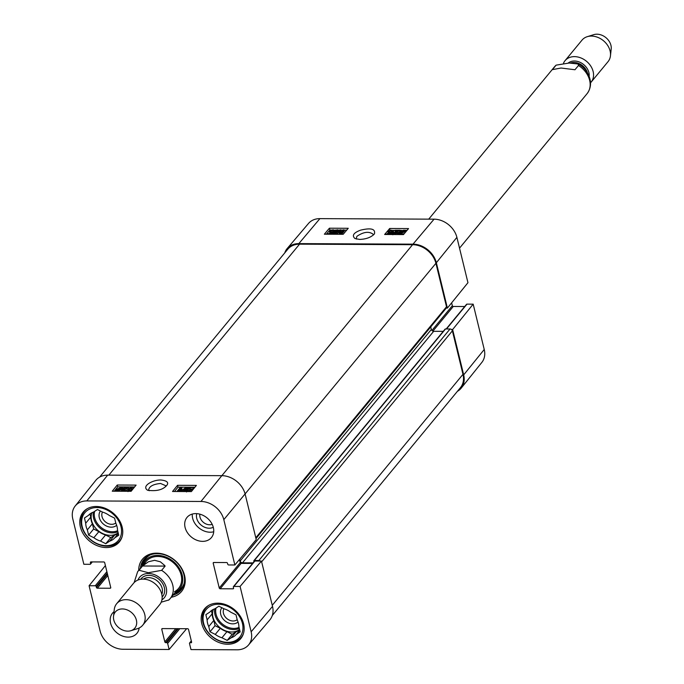 <?xml version="1.0" encoding="UTF-8"?>
<svg xmlns="http://www.w3.org/2000/svg" width="684" height="684" viewBox="0 0 684 684"><rect width="100%" height="100%" fill="white"/><g stroke="black" fill="none" stroke-linecap="round" stroke-linejoin="round"><path stroke-width="1.03" d="M255.978 538.564L446.259 308.116A2.112 1.65 -140.5 0 0 446.515 306.783L435.922 263.297A21.11 16.493 -140.5 0 0 412.572 244.701L299.541 244.171A21.11 16.493 -140.5 0 0 287.776 249.241L99.625 477.107M443.249 331.347L433.682 331.304A2.112 1.65 39.5 0 1 431.347 329.449L430.732 326.926M272.292 615.514L460.418 387.674A21.11 16.493 -140.5 0 0 462.983 374.328L452.38 330.842A2.112 1.65 -140.5 0 0 450.046 328.978L445.523 328.961A0.846 0.658 -140.5 0 0 445.053 329.158L253.892 560.683A0.846 0.658 39.5 0 1 254.362 560.478L258.885 560.504A2.112 1.65 39.5 0 1 260.365 561.06M239.742 559.187L240.178 560.966A2.112 1.65 -140.5 0 0 242.512 562.829L253.054 562.872M253.935 561.803L253.79 561.213A0.846 0.658 39.5 0 1 253.892 560.683M161.193 602.194L168.837 599.971A21.11 16.493 39.5 0 0 170.196 598.551L178.584 588.394M142.528 565.993L148.454 561.752L154.61 560.307L160.372 561.812L164.536 565.326L165.135 566.096L161.621 570.362L148.325 572.713L139.014 570.251L142.528 565.993L165.135 566.096M122.376 608.94A12.663 9.901 39.5 0 1 135.877 618.498A12.663 9.901 39.5 0 1 130.9 630.699A12.663 9.901 39.5 0 1 118.777 627.673A12.663 9.901 39.5 0 1 113.518 616.344A12.663 9.901 39.5 0 1 122.376 608.94M113.518 616.344L114.271 609.529A16.886 13.193 39.5 0 1 116.665 603.716A16.886 13.193 39.5 0 1 126.078 599.663A16.886 13.193 39.5 0 1 142.332 609.016A16.886 13.193 39.5 0 1 142.708 625.21A16.886 13.193 39.5 0 1 137.441 628.673L130.9 630.699M116.665 603.716L133.628 583.161A16.886 13.193 39.5 0 1 143.042 579.109A16.886 13.193 39.5 0 1 159.295 588.471A16.886 13.193 39.5 0 1 159.671 604.665L142.708 625.21M574.97 69.751L561.085 68.024L552.364 69.64L556.118 65.142L569.173 63.031L578.057 63.98L578.493 65.484L574.97 69.751M590.566 82.764A16.886 13.193 -140.5 0 0 591.087 82.183L608.05 61.637A16.886 13.193 -140.5 0 0 610.453 55.814L611.205 49A12.663 9.901 -140.5 0 0 596.935 34.2A12.663 9.901 -140.5 0 0 593.823 34.645L587.274 36.671A16.886 13.193 -140.5 0 0 582.007 40.134L565.044 60.679A16.886 13.193 -140.5 0 0 563.53 63.15M610.453 55.814A16.886 13.193 -140.5 0 0 591.421 36.081A16.886 13.193 -140.5 0 0 587.274 36.671M591.087 82.183A16.886 13.193 -140.5 0 0 590.711 65.989A16.886 13.193 -140.5 0 0 574.457 56.627A16.886 13.193 -140.5 0 0 565.044 60.679M212.185 524.329A8.73 6.823 39.5 0 1 203.43 522.379A8.73 6.823 39.5 0 1 199.865 514.163M237.186 619.67A8.73 6.823 39.5 0 1 233.099 620.995A8.73 6.823 39.5 0 1 225.104 616.737A8.73 6.823 39.5 0 1 223.882 608.734M115.767 522.986A8.73 6.823 39.5 0 1 111.68 524.312A8.73 6.823 39.5 0 1 103.686 520.054A8.73 6.823 39.5 0 1 102.463 512.051M121.897 537.308A23.008 17.981 39.5 0 1 119.845 540.651A23.008 17.981 39.5 0 1 90.656 539.873A23.008 17.981 39.5 0 1 84.363 511.358A23.008 17.981 39.5 0 1 87.253 508.708M243.316 633.991A23.008 17.981 39.5 0 1 241.255 637.334A23.008 17.981 39.5 0 1 212.066 636.556A23.008 17.981 39.5 0 1 205.773 608.042A23.008 17.981 39.5 0 1 208.671 605.391M100.428 511.025A10.833 8.473 -140.5 0 0 100.967 521.336A10.833 8.473 -140.5 0 0 111.295 527.176A10.833 8.473 -140.5 0 0 116.639 525.295M89.972 513.932L90.75 517.121L85.714 523.217L84.448 518.002L88.407 515.411A17.305 13.526 39.5 0 1 93.469 512.111L97.436 509.52L102.668 512.154A17.305 13.526 39.5 0 1 109.355 515.514L114.587 518.139L115.861 523.354A17.305 13.526 39.5 0 1 117.486 530.014L118.751 535.23L114.792 537.821L118.341 533.529M114.758 535.033L109.731 541.121L105.763 543.712L110.799 537.615L114.758 535.033A17.305 13.526 39.5 0 0 118.255 533.204M87.338 529.878L92.374 523.782L93.64 528.997L98.881 531.63L93.845 537.718L88.612 535.093L87.338 529.878A17.305 13.526 39.5 0 1 85.714 523.217M88.612 535.093L93.64 528.997M105.763 543.712L100.531 541.078L105.558 534.991L110.799 537.615M96.957 507.554A21.743 16.989 39.5 0 1 120.726 536.222A21.743 16.989 39.5 0 1 87.116 536.068A21.743 16.989 39.5 0 1 96.957 507.554M114.792 537.821A17.305 13.526 39.5 0 1 109.731 541.121M100.531 541.078A17.305 13.526 39.5 0 1 93.845 537.718M105.558 534.991A17.305 13.526 39.5 0 1 98.881 531.63M92.374 523.782A17.305 13.526 39.5 0 1 90.75 517.121M118.152 532.759A16.886 13.193 39.5 0 1 98.889 531.229A16.886 13.193 39.5 0 1 91.887 512.752M221.847 607.708A10.833 8.473 -140.5 0 0 222.386 618.02A10.833 8.473 -140.5 0 0 232.705 623.859A10.833 8.473 -140.5 0 0 238.058 621.978M211.39 610.615L212.16 613.804L207.132 619.901L205.858 614.677L209.826 612.094A17.305 13.526 39.5 0 1 214.887 608.794L218.846 606.204L224.078 608.837A17.305 13.526 39.5 0 1 230.764 612.197L236.006 614.822L237.271 620.037A17.305 13.526 39.5 0 1 238.896 626.698L240.169 631.913L236.202 634.504L239.751 630.203M236.177 631.717L231.141 637.804L227.182 640.395L232.209 634.299L236.177 631.717A17.305 13.526 39.5 0 0 239.674 629.887M208.757 626.561L213.784 620.465L215.058 625.68L220.291 628.314L215.263 634.401L210.031 631.777L208.757 626.561A17.305 13.526 39.5 0 1 207.132 619.901M210.031 631.777L215.058 625.68M227.182 640.395L221.949 637.762L226.977 631.665L232.209 634.299M218.367 604.237A21.743 16.989 39.5 0 1 242.145 632.905A21.743 16.989 39.5 0 1 208.535 632.751A21.743 16.989 39.5 0 1 218.367 604.237M236.202 634.504A17.305 13.526 39.5 0 1 231.141 637.804M221.949 637.762A17.305 13.526 39.5 0 1 215.263 634.401M226.977 631.665A17.305 13.526 39.5 0 1 220.291 628.314M213.784 620.465A17.305 13.526 39.5 0 1 212.16 613.804M239.562 629.442A16.886 13.193 39.5 0 1 220.308 627.912A16.886 13.193 39.5 0 1 213.305 609.435M144.709 558.546A24.06 18.801 -140.5 0 0 141.956 566.446M174.514 593.327A24.06 18.801 -140.5 0 0 181.747 589.129M175.078 592.635A22.264 17.399 -140.5 0 0 175.181 592.583A22.264 17.399 -140.5 0 0 182.201 575.022A22.264 17.399 -140.5 0 0 162.535 556.015A22.264 17.399 -140.5 0 0 142.563 565.651A22.264 17.399 -140.5 0 0 142.528 565.762M174.488 591.694A21.11 16.493 -140.5 0 0 181.149 575.047A21.11 16.493 -140.5 0 0 163.527 557.298A21.11 16.493 -140.5 0 0 144.187 564.497M190.605 490.052L189.75 489.111L187.236 489.436L189.682 487.324L193.427 487.341L190.032 487.812L188.724 488.915L190.357 488.667L191.623 490.009L187.861 491.471L186.364 490.308L188.194 491.052L190.802 489.522M190.434 490.24L188.331 490.608L188.057 489.505M188.331 490.608L187.51 490.539L187.236 489.436M193.033 487.82L193.307 488.932L193.427 487.341M190.246 488.667L190.032 487.812M193.307 488.932L191.571 488.923M192.153 490.625L191.879 489.299L191.862 490.984M186.51 491.958L186.364 490.308M180.405 487.222L181.901 487.23L181.192 490.77L186.262 487.247L187.604 487.256L184.261 491.386L183.303 491.377L186.099 487.923L181.106 491.369L180.208 491.369L180.867 487.846L178.028 491.351L177.07 491.351L180.405 487.222M181.782 490.36L181.901 487.23M185.296 491.548L187.878 488.359L187.604 487.256M183.731 490.856L182.731 491.539M180.516 489.718L179.054 491.522M131.696 490.616L129.31 491.112L127.822 489.949L129.644 490.693L132.251 489.154M132.055 489.693L131.208 488.744L128.686 489.077L131.131 486.957L134.594 486.974M131.884 489.881L129.78 490.248L129.507 489.146M129.78 490.248L128.968 490.18L128.686 489.077M134.201 487.461L131.482 487.444L130.182 488.556L133.192 488.701M131.696 488.299L131.482 487.444M127.959 491.599L127.822 489.949M126.01 491.274L120.974 491.001L127.54 487.658M127.421 488.008L126.583 487.29L123.53 488.051L126.942 486.871L128.361 488.025L122.65 490.522L126.343 490.539L125.95 491.026M126.925 488.393L124.71 489.214L124.437 488.111M124.71 489.214L123.804 489.154L123.53 488.051M128.635 489.128L128.558 487.461L128.635 489.128L125.916 490.531M126.531 491.274L126.343 490.539M121.051 488.684L120.752 489.462L117.819 490.684L116.767 490.428L121.051 488.684M120.906 488.461L116.613 490.214L116.896 489.428L119.854 488.188L120.906 488.461M122.573 487.786L121.53 489.453L117.554 491.035L114.869 490.915L115.887 490.505L116.118 489.428L120.136 487.837L122.573 487.786M122.077 489.479L123.086 489.069L122.812 487.966M122.068 489.488L121.872 488.692M121.795 488.376L121.803 490.556M116.212 491.223L116.083 490.702M126.249 486.897L117.725 486.863L114.202 491.215M134.62 486.94L127.557 486.905M177.549 485.307L196.385 485.392L191.383 491.582L172.539 491.488L177.549 485.307L178.002 487.145L174.48 491.505M194.906 487.222L178.002 487.145M117.263 485.016L136.107 485.11L131.097 491.3L112.262 491.206L117.263 485.016L117.725 486.863M149.189 490.744L148.667 489.864C149.317 486.315 153.284 484.186 160.569 483.468L165.588 485.649L165.511 486.7M161.031 480.006C152.994 479.681 141.118 486.042 147.582 490.24C156.405 491.445 162.775 489.864 166.682 485.503C169.025 482.579 167.144 480.749 161.031 480.006M86.808 500.927L200.968 501.466A20.648 16.134 39.5 0 1 223.813 519.652L234.86 564.984L256.235 539.599L245.18 494.267A21.11 16.493 -140.5 0 0 221.83 475.671L107.67 475.141A21.11 16.493 -140.5 0 0 95.794 480.339L75.189 506.015A20.648 16.134 39.5 0 1 86.808 500.927L107.67 475.141M196.778 513.641A11.26 8.798 -140.5 0 0 201.164 525.132A11.26 8.798 -140.5 0 0 213.28 527.261M192.281 514.069A15.835 12.372 -140.5 0 0 210.15 532.22A15.835 12.372 -140.5 0 0 213.716 531.759M239.451 559.529L240.212 562.633A0.846 0.658 -140.5 0 0 241.144 563.377L252.593 563.428M240.093 586.453L233.911 586.419A0.846 0.658 -140.5 0 0 233.441 586.624L254.405 561.239A0.846 0.658 39.5 0 1 254.876 561.034L261.468 561.068L240.093 586.453L251.148 631.785A20.648 16.134 39.5 0 1 248.531 644.978A20.648 16.134 39.5 0 1 237.134 649.8L190.981 649.586L189.494 643.507A0.846 0.658 -140.5 0 1 190.067 642.772L191.016 642.78A0.846 0.658 39.5 0 0 191.588 642.045L191.016 642.78M248.531 644.978L269.838 619.892A21.11 16.493 -140.5 0 0 272.523 606.4L261.468 561.068M106.268 547.559A23.427 18.314 39.5 0 1 83.722 534.572A23.427 18.314 39.5 0 1 83.2 512.102A23.427 18.314 39.5 0 1 112.92 512.906A23.427 18.314 39.5 0 1 119.332 541.942A23.427 18.314 39.5 0 1 106.268 547.559M227.686 644.242A23.427 18.314 39.5 0 1 205.132 631.255A23.427 18.314 39.5 0 1 204.61 608.786A23.427 18.314 39.5 0 1 234.338 609.589A23.427 18.314 39.5 0 1 240.742 638.625A23.427 18.314 39.5 0 1 227.686 644.242M139.16 627.989A15.835 12.372 39.5 0 1 136.928 633.324A15.835 12.372 39.5 0 1 128.105 637.12A15.835 12.372 39.5 0 1 112.869 628.348A15.835 12.372 39.5 0 1 112.509 613.163A15.835 12.372 39.5 0 1 114.031 611.693M202.609 541.36A15.835 12.372 39.5 0 1 187.365 532.588A15.835 12.372 39.5 0 1 187.014 517.403A15.835 12.372 39.5 0 1 207.098 517.942A15.835 12.372 39.5 0 1 211.433 537.564A15.835 12.372 39.5 0 1 202.609 541.36M140.451 568.276A24.06 18.801 39.5 0 1 143.922 559.435A24.06 18.801 39.5 0 1 157.329 553.655A24.06 18.801 39.5 0 1 180.49 566.993A24.06 18.801 39.5 0 1 181.029 590.078A24.06 18.801 39.5 0 1 173.001 595.157M171.282 597.243A25.325 19.793 -140.5 0 0 184.013 573.508A25.325 19.793 -140.5 0 0 156.559 553.159A25.325 19.793 -140.5 0 0 138.732 570.362M186.638 628.707L169.128 649.484L167.648 643.405A0.846 0.658 -140.5 0 0 166.708 642.661L165.767 642.661A0.846 0.658 39.5 0 1 164.835 641.917L161.766 629.331A0.846 0.658 39.5 0 1 162.339 628.596L187.587 628.716A0.846 0.658 39.5 0 1 188.519 629.46L191.588 642.045M233.441 586.624A0.846 0.658 -140.5 0 0 233.338 587.154L233.569 588.086A0.846 0.658 39.5 0 1 232.996 588.821L220.18 588.762A0.846 0.658 39.5 0 1 219.248 588.018L213.203 563.223A0.846 0.658 39.5 0 1 213.776 562.487L226.584 562.547A0.846 0.658 39.5 0 1 227.524 563.291L227.746 564.214A0.846 0.658 -140.5 0 0 228.678 564.958L234.86 564.984M92.306 561.915L90.502 564.103A0.846 0.658 -140.5 0 1 90.031 564.309L83.85 564.274L72.795 518.942A20.648 16.134 39.5 0 1 75.189 506.015M90.502 564.103A0.846 0.658 -140.5 0 0 90.604 563.565L90.382 562.641A0.846 0.658 39.5 0 1 90.955 561.906L103.763 561.966A0.846 0.658 39.5 0 1 104.695 562.71L110.74 587.505A0.846 0.658 39.5 0 1 110.167 588.24L97.359 588.18A0.846 0.658 39.5 0 1 96.418 587.436L96.196 586.513A0.846 0.658 -140.5 0 0 95.264 585.769L89.082 585.743L105.396 565.582M169.128 649.484L122.975 649.261A20.648 16.134 39.5 0 1 100.129 631.076L89.082 585.743M335.04 232.013L334.775 230.901L332.954 230.175L330.534 231.149L331.381 232.064L333.895 231.739L331.432 233.791L327.687 233.774L331.09 233.321L332.398 232.252L330.765 232.492L329.517 231.183L330.902 230.251L333.288 229.773L334.775 230.901L334.912 230.371L335.04 232.013L334.031 232.056L333.86 230.542M334.031 232.056L333.219 231.295L330.799 232.261M330.74 231.987L330.534 231.149L330.329 231.662M332.501 234.244L334.16 232.859L333.895 231.739M331.543 234.236L331.432 233.791M327.798 234.219L327.687 233.774M329.765 233.312L329.517 231.183M340.709 233.885L339.213 233.885L339.948 230.448L334.852 233.86L333.518 233.851L336.887 229.858L337.845 229.858L335.023 233.21L340.042 229.875L340.94 229.875L340.256 233.287L343.12 229.884L344.086 229.892L340.803 234.279M340.213 231.568L336.195 234.261M337.768 231.389L337.845 229.858M340.897 232.526L340.94 229.875M341.59 234.287L344.351 231.004L344.086 229.892M393.591 232.372L393.317 231.26L391.504 230.534L389.085 231.508L389.923 232.423L392.445 232.098L389.983 234.15L386.238 234.133L389.641 233.68L390.949 232.611L389.316 232.851L388.059 231.543L389.452 230.611L391.838 230.132L393.317 231.26L393.462 230.73L393.591 232.372L392.582 232.415L392.402 230.901M392.582 232.415L391.77 231.654L389.35 232.62M389.281 232.346L389.085 231.508L388.88 232.021M392.702 233.193L392.445 232.098M392.659 233.261L391.145 234.518M388.307 233.672L388.059 231.543M393.847 233.731L393.702 233.133L394.54 233.834L397.601 233.099L394.181 234.236L392.761 233.116L398.49 230.705L394.796 230.688L395.198 230.217L400.174 230.243L393.582 233.475M400.379 231.081L400.174 230.243M399.969 231.38L399.781 230.576M400.046 231.696L393.975 234.253M397.455 234.552L397.601 233.099M392.83 234.774L392.761 233.116M395.361 231.808L394.796 230.688M400.08 232.483L400.388 231.731L403.329 230.542L404.381 230.799L400.08 232.483M400.217 232.697L404.535 231.004L404.235 231.765L401.269 232.962L400.217 232.697M404.21 233.714L398.815 234.467L398.319 233.176L399.336 232.782L399.601 231.739L403.594 230.209L406.279 230.32L405.261 230.722L405.595 232.073M398.815 234.467L398.319 233.176M406.458 231.055L406.279 230.32M405.928 231.679L405.338 231.064M405.261 230.722L405.013 231.765L400.986 233.304L398.55 233.355M399.789 234.09L399.524 232.97M406.98 230.431L406.305 230.431M405.33 230.422L404.868 230.422M401.987 230.405L400.217 230.397M395.061 230.371L393.138 230.363M387.973 232.928L387.349 233.672M348.25 228.294L343.197 234.296L324.361 234.202L329.414 228.208L348.25 228.294M346.694 230.149L344.137 230.132M342.923 230.132L341 230.123M339.683 230.115L337.905 230.106M336.682 230.098L334.715 230.089M331.364 230.072L329.859 230.072L326.362 234.21M329.414 228.208L329.859 230.072M408.536 228.584L403.483 234.578L384.647 234.484L389.7 228.49L408.536 228.584M389.7 228.49L390.145 230.354M356.646 239.109L356.236 238.357L356.937 236.296C363.657 231.791 369.078 231.124 373.199 234.313L373.19 235.159M359.673 239.426C366.231 239.161 371.156 237.314 374.439 233.902C375.619 228.875 370.959 227.635 360.468 230.192C353.525 232.825 351.704 235.612 354.996 238.562L359.673 239.426M434.058 219.171L319.898 218.632A20.648 16.134 -140.5 0 0 308.501 223.454L287.186 248.54A21.11 16.493 39.5 0 1 298.84 243.615L412.999 244.154A21.11 16.493 39.5 0 1 436.349 262.742L447.396 308.082L467.95 282.697L456.895 237.357A20.648 16.134 -140.5 0 0 434.058 219.171L412.999 244.154M446.19 328.961L466.531 304.329A0.846 0.658 39.5 0 1 467.001 304.132L473.183 304.158L452.628 329.543L463.684 374.883A21.11 16.493 39.5 0 1 461.238 388.093A21.11 16.493 39.5 0 1 457.408 391.325M452.628 329.543L451.526 329.543M446.293 308.074L447.396 308.082M284.741 252.918A21.11 16.493 39.5 0 1 287.186 248.54M451.637 302.85L452.338 305.722A0.846 0.658 -140.5 0 0 453.27 306.466L464.718 306.517M461.238 388.093L481.835 362.417A20.648 16.134 -140.5 0 0 484.238 349.49L473.183 304.158M221.864 475.671L412.572 244.701M108.833 475.141L299.541 244.171M223.813 519.652L435.922 263.297M255.79 537.778L446.515 306.783M240.178 560.966L431.347 329.449M242.512 562.829L433.682 331.304M254.362 560.478L445.523 328.961M258.885 560.504L450.046 328.978M261.656 561.829L452.38 330.842M272.258 605.314L462.983 374.328M134.149 582.58L137.646 571.67A21.11 16.493 39.5 0 1 139.014 570.251M161.621 570.362A21.11 16.493 39.5 0 1 170.196 598.551L168.606 600.201M137.954 580.041A16.04 12.534 39.5 0 1 148.479 573.483A16.04 12.534 39.5 0 1 164.887 584.051A16.04 12.534 39.5 0 1 161.92 599.834M143.392 579.117A12.244 9.567 39.5 0 1 148.625 577.629A12.244 9.567 39.5 0 1 159.62 583.324A12.244 9.567 39.5 0 1 161.8 594.319M140.707 579.288A13.928 10.884 39.5 0 1 148.932 575.338A13.928 10.884 39.5 0 1 162.595 583.461A13.928 10.884 39.5 0 1 162.142 596.987M578.057 63.98C586.137 67.562 595.832 81.995 587.069 93.674A21.11 16.493 -140.5 0 0 578.493 65.484M555.887 65.373A21.11 16.493 -140.5 0 0 554.519 66.793L428.723 219.145M589.146 76.317A13.09 10.226 -140.5 0 0 574.398 61.013A13.09 10.226 -140.5 0 0 568.242 63.022M587.471 72.957A12.244 9.567 -140.5 0 0 573.996 62.458A12.244 9.567 -140.5 0 0 570.541 63.039M117.648 530.69A16.04 12.534 39.5 0 1 100.856 527.236A16.04 12.534 39.5 0 1 94.631 511.35M117.896 531.716A16.886 13.193 39.5 0 1 100.514 528.484A16.886 13.193 39.5 0 1 93.375 512.136M239.058 627.373A16.04 12.534 39.5 0 1 222.274 623.919A16.04 12.534 39.5 0 1 216.05 608.033M239.314 628.399A16.886 13.193 39.5 0 1 221.932 625.167A16.886 13.193 39.5 0 1 214.793 608.82M145.453 557.836A23.897 18.673 -140.5 0 0 142.135 566.241M174.685 593.114A23.897 18.673 -140.5 0 0 182.312 588.266M150.215 554.929A23.162 18.1 -140.5 0 0 143.187 563.556L142.563 565.651M175.181 592.583L177.122 591.566A23.162 18.1 -140.5 0 0 184.261 583.042M190.032 490.214L189.75 489.111M190.391 491.574L190.237 490.984M181.44 490.599L181.328 490.163M131.482 489.855L131.208 488.744M126.856 488.393L126.583 487.29M124.95 490.531L124.753 489.735M117.05 490.035L116.896 489.428M120.016 488.829L119.854 488.188M121.769 490.411L121.53 489.453M221.83 475.671L200.968 501.466M162.373 628.596L161.766 629.331M191.375 641.19L190.067 642.772M179.806 628.681L167.648 643.405M178.267 628.673L166.708 642.661M177.327 628.664L165.767 642.661M175.779 628.656L164.835 641.917M240.212 562.633L219.248 588.018M241.144 563.377L220.18 588.762M213.81 562.487L213.203 563.223M254.876 561.034L233.911 586.419M233.569 588.12L232.996 588.821M110.748 587.539L110.167 588.24M107.815 575.518L97.359 588.18M107.465 574.064L96.418 587.436M107.234 573.141L96.196 586.513M106.884 571.696L95.264 585.769M91.972 561.915L90.604 563.565M90.989 561.906L90.382 562.641M272.523 606.4L251.148 631.785M333.219 231.295L332.954 230.175M330.962 233.321L330.765 232.492M339.273 232.201L339.007 231.089M391.77 231.654L391.504 230.534M389.512 233.68L389.316 232.851M397.267 232.825L397.002 231.705M400.525 232.312L400.388 231.731M403.474 231.149L403.329 230.542M405.202 232.543L405.013 231.765M401.252 234.424L400.986 233.304M298.84 243.615L319.898 218.632M431.903 330.466L452.338 305.722M432.887 331.15L453.27 306.466M446.498 328.961L467.001 304.132M463.684 374.883L484.238 349.49M436.349 262.742L456.895 237.357M137.646 571.67L146.034 561.521M587.069 93.674L459.528 248.147M554.519 66.793L556.118 65.142M119.845 540.651L121.205 539.001M84.363 511.358L85.722 509.708M241.255 637.334L242.623 635.684M205.773 608.042L207.141 606.392M121.846 488.538L122.12 489.65M191.306 640.908L189.596 642.977"/></g></svg>
